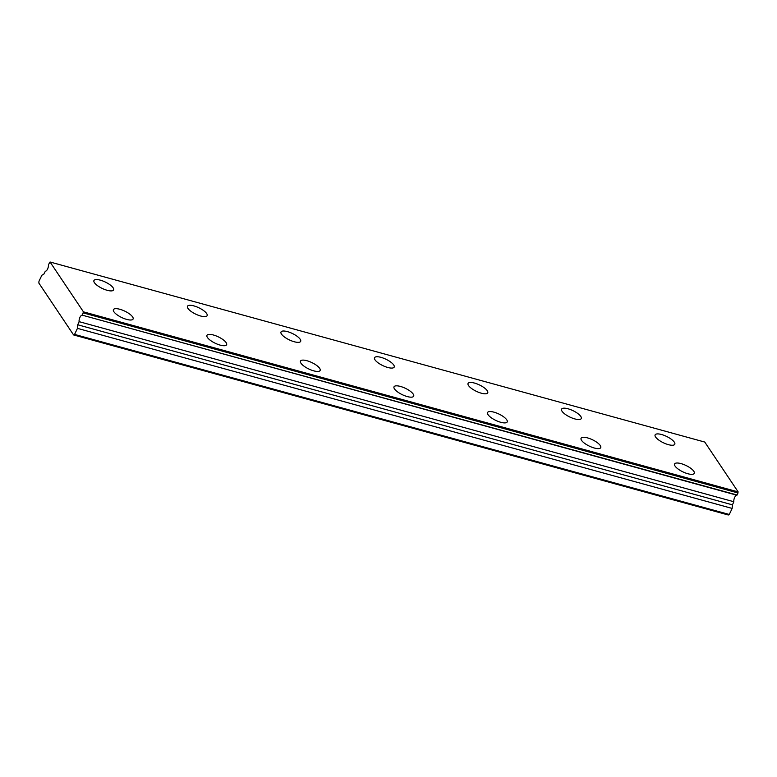 <?xml version="1.0" encoding="UTF-8"?>
<svg xmlns="http://www.w3.org/2000/svg" width="777" height="777" viewBox="0 0 777 777"><rect width="100%" height="100%" fill="white"/><g stroke="black" fill="none" stroke-linecap="round" stroke-linejoin="round"><path stroke-width="1.17" d="M82.391 314.947L83.44 311.849L50.058 262.004L704.768 442.064L738.15 491.909L737.111 495.007L82.187 315.151L736.897 495.221A4.361 1.981 -74.6 0 0 734.653 497.426A4.361 1.981 -74.6 0 0 733.799 501.719L79.079 321.649L733.799 501.719M82.187 315.151A4.361 1.981 -74.6 0 0 79.934 317.366A4.361 1.981 -74.6 0 0 79.079 321.649M100.379 280.176A10.888 3.545 25.5 0 0 93.939 280.546A10.888 3.545 25.5 0 0 107.158 290.297A10.888 3.545 25.5 0 0 113.597 289.928A10.888 3.545 25.5 0 0 100.379 280.176M193.91 305.905A10.888 3.545 25.5 0 0 187.471 306.274A10.888 3.545 25.5 0 0 200.689 316.025A10.888 3.545 25.5 0 0 207.129 315.647A10.888 3.545 25.5 0 0 193.91 305.905M681.05 463.616A10.888 3.545 25.5 0 0 674.611 463.986A10.888 3.545 25.5 0 0 687.83 473.737A10.888 3.545 25.5 0 0 694.269 473.368A10.888 3.545 25.5 0 0 681.05 463.616M587.519 437.888A10.888 3.545 25.5 0 0 581.079 438.267A10.888 3.545 25.5 0 0 594.298 448.008A10.888 3.545 25.5 0 0 600.738 447.639A10.888 3.545 25.5 0 0 587.519 437.888M493.987 412.169A10.888 3.545 25.5 0 0 487.548 412.538A10.888 3.545 25.5 0 0 500.767 422.29A10.888 3.545 25.5 0 0 507.206 421.921A10.888 3.545 25.5 0 0 493.987 412.169M400.456 386.441A10.888 3.545 25.5 0 0 394.017 386.82A10.888 3.545 25.5 0 0 407.235 396.561A10.888 3.545 25.5 0 0 413.675 396.192A10.888 3.545 25.5 0 0 400.456 386.441M287.441 331.624A10.888 3.545 25.5 0 0 281.002 331.993A10.888 3.545 25.5 0 0 294.221 341.744A10.888 3.545 25.5 0 0 300.66 341.375A10.888 3.545 25.5 0 0 287.441 331.624M380.973 357.352A10.888 3.545 25.5 0 0 374.533 357.721A10.888 3.545 25.5 0 0 387.752 367.472A10.888 3.545 25.5 0 0 394.192 367.094A10.888 3.545 25.5 0 0 380.973 357.352M474.504 383.071A10.888 3.545 25.5 0 0 468.065 383.44A10.888 3.545 25.5 0 0 481.284 393.191A10.888 3.545 25.5 0 0 487.723 392.822A10.888 3.545 25.5 0 0 474.504 383.071M568.036 408.789A10.888 3.545 25.5 0 0 561.586 409.168A10.888 3.545 25.5 0 0 574.815 418.92A10.888 3.545 25.5 0 0 581.254 418.541A10.888 3.545 25.5 0 0 568.036 408.789M306.925 360.722A10.888 3.545 25.5 0 0 300.485 361.091A10.888 3.545 25.5 0 0 313.704 370.843A10.888 3.545 25.5 0 0 320.143 370.474A10.888 3.545 25.5 0 0 306.925 360.722M213.393 334.994A10.888 3.545 25.5 0 0 206.954 335.373A10.888 3.545 25.5 0 0 220.173 345.114A10.888 3.545 25.5 0 0 226.612 344.745A10.888 3.545 25.5 0 0 213.393 334.994M119.862 309.275A10.888 3.545 25.5 0 0 113.423 309.644A10.888 3.545 25.5 0 0 126.641 319.396A10.888 3.545 25.5 0 0 133.09 319.026A10.888 3.545 25.5 0 0 119.862 309.275M661.567 434.518A10.888 3.545 25.5 0 0 655.118 434.887A10.888 3.545 25.5 0 0 668.337 444.638A10.888 3.545 25.5 0 0 674.786 444.269A10.888 3.545 25.5 0 0 661.567 434.518M50.058 262.004L48.427 264.743A4.361 1.981 -74.6 0 1 47.572 269.036A4.361 1.981 -74.6 0 1 45.328 271.241L43.813 274.174L41.861 275.233L38.976 281.274L38.85 283.061L73.582 334.936L728.302 514.996L729.273 514.471L732.157 508.43L732.42 504.836L733.711 502.117M73.582 334.936L74.563 334.401L77.447 328.36L77.71 324.776L79.001 322.057M74.563 334.401L729.273 514.471M738.15 491.909L83.44 311.849M77.447 328.36L732.157 508.43M738.072 492.987L83.362 312.927M77.71 324.776L732.42 504.836"/></g></svg>
